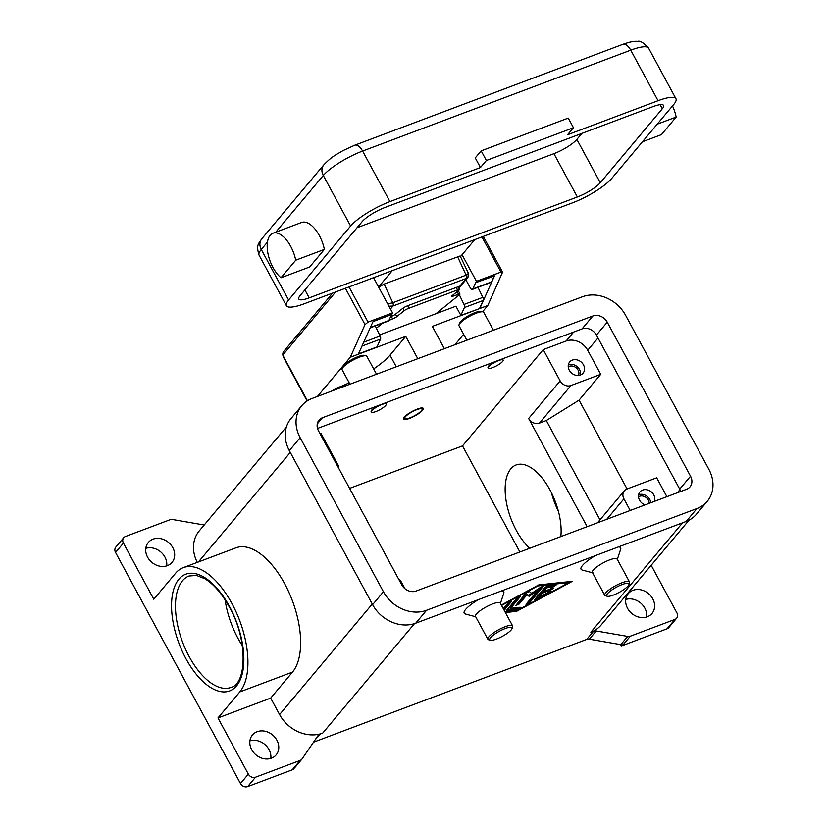 <?xml version="1.0" encoding="UTF-8"?>
<svg xmlns="http://www.w3.org/2000/svg" width="828" height="828" viewBox="0 0 828 828"><rect width="100%" height="100%" fill="white"/><g stroke="black" fill="none" stroke-linecap="round" stroke-linejoin="round"><path stroke-width="1.24" d="M620.783 644.629L589.35 639.185L596.243 630.967L627.676 636.411L620.783 644.629A5.63 4.72 40 0 0 622.107 644.701L621.124 645.881A5.63 4.72 40 0 0 621.166 645.871A5.63 4.72 40 0 0 622.439 645.592L667.047 628.804A5.63 4.72 40 0 0 668.755 627.614L676.631 618.216A5.63 4.72 -140 0 0 677.407 616.788A5.63 4.72 -140 0 0 676.9 612.875L651.181 565.296M682.582 522.789L590.84 632.23L593.604 631.184L586.71 639.402A5.63 4.72 -140 0 1 587.983 639.123A5.63 4.72 -140 0 1 589.35 639.185M586.71 639.402L313.533 742.188M300.14 760.425L292.263 769.812A5.63 4.72 40 0 0 293.36 769.202A5.63 4.72 40 0 0 293.402 769.181L294.385 768.001A5.63 4.72 40 0 0 294.954 767.442L301.847 759.224A5.63 4.72 -140 0 1 301.237 759.814A5.63 4.72 -140 0 1 300.14 760.425L255.531 777.202A5.63 4.72 -140 0 1 251.526 777.016A5.63 4.72 -140 0 1 248.348 774.118L217.971 717.948L270.684 698.107L279.585 714.574A33.762 28.318 40 0 0 322.703 733.111L319.939 734.146A5.63 4.72 40 0 0 318.842 734.757A5.63 4.72 40 0 0 318.231 735.347A5.63 4.72 40 0 0 317.993 735.657L302.085 758.914A5.63 4.72 -140 0 1 301.847 759.224M596.243 630.967A5.63 4.72 40 0 0 594.877 630.905A5.63 4.72 40 0 0 593.604 631.184M123.693 537.734L115.816 547.122A5.63 4.72 40 0 0 115.051 548.56A5.63 4.72 40 0 0 115.547 552.462L123.424 543.075A5.63 4.72 -140 0 1 122.927 539.163A5.63 4.72 -140 0 1 123.693 537.734A5.63 4.72 -140 0 1 125.401 536.534L170.009 519.746A5.63 4.72 -140 0 1 171.282 519.466A5.63 4.72 -140 0 1 172.648 519.529L204.081 524.983A5.63 4.72 40 0 0 204.195 524.993M373.656 368.905A45.012 10.474 151.6 0 0 389.998 355.171L405.751 336.385L417.809 358.69M466.837 340.246L459.002 325.746A14.066 3.271 -28.4 0 1 458.981 324.866A14.066 3.271 -28.4 0 1 476.297 313.181A14.066 3.271 -28.4 0 1 483.014 311.866A14.066 3.271 -28.4 0 1 483.749 312.363L493.416 330.248M458.981 324.866L459.571 323.075A12.658 2.95 -28.4 0 1 475.148 312.57A12.658 2.95 -28.4 0 1 481.192 311.39L483.014 311.866M376.533 374.225L366.866 356.34A14.066 3.271 151.6 0 0 366.131 355.843A14.066 3.271 151.6 0 0 359.414 357.158A14.066 3.271 151.6 0 0 342.109 368.833A14.066 3.271 151.6 0 0 342.119 369.723L349.954 384.223M366.131 355.843L364.32 355.357A12.658 2.95 151.6 0 0 358.265 356.547A12.658 2.95 151.6 0 0 342.688 367.052L342.109 368.833M115.547 552.462L240.472 783.516A5.63 4.72 40 0 0 243.66 786.414A5.63 4.72 40 0 0 247.655 786.6L255.531 777.202M292.263 769.812L247.655 786.6M270.808 758.407A15.473 12.979 40 0 0 269.017 749.599A15.473 12.979 40 0 0 249.901 740.884M166.697 565.866A15.473 12.979 40 0 0 164.917 557.058A15.473 12.979 40 0 0 145.8 548.343M147.581 557.151A15.473 12.979 -140 0 1 148.326 542.464A15.473 12.979 -140 0 1 172.793 547.67A15.473 12.979 -140 0 1 172.048 562.347A15.473 12.979 -140 0 1 147.581 557.151M251.691 749.692A15.473 12.979 -140 0 1 252.436 735.005A15.473 12.979 -140 0 1 276.894 740.201A15.473 12.979 -140 0 1 276.148 754.888A15.473 12.979 -140 0 1 251.691 749.692M621.124 645.881L620.41 644.567M646.658 616.995A15.473 12.979 40 0 0 644.867 608.187A15.473 12.979 40 0 0 625.751 599.472M622.439 645.592L630.315 636.194A5.63 4.72 -140 0 1 629.042 636.484A5.63 4.72 -140 0 1 627.676 636.411M627.531 608.28A15.473 12.979 -140 0 1 628.286 593.593A15.473 12.979 -140 0 1 652.743 598.799A15.473 12.979 -140 0 1 651.998 613.476A15.473 12.979 -140 0 1 627.531 608.28M676.631 618.216A5.63 4.72 -140 0 1 674.923 619.416L667.047 628.804M630.315 636.194L674.923 619.416M590.84 632.23A33.762 28.318 40 0 0 601.097 625.036L689 520.181M618.547 546.884A22.511 5.237 -28.4 0 1 620.669 549.233L617.139 559.935M593.117 572.935L582.229 570.026A22.511 5.237 -28.4 0 1 595.363 555.609M501.664 590.861A22.511 5.237 -28.4 0 1 503.786 593.21L500.443 603.384M475.696 616.756L465.346 613.993A22.511 5.237 -28.4 0 1 478.48 599.586M501.333 605.04L538.717 584.92L572.334 581.308L516.568 611.333L505.39 612.534M607.286 596.284L605.475 595.798A14.066 3.271 -28.4 0 1 604.74 595.301L592.382 572.438A14.066 3.271 -28.4 0 1 597.257 566.569A14.066 3.271 -28.4 0 1 609.677 559.873A14.066 3.271 -28.4 0 1 617.129 559.055L629.487 581.918A14.066 3.271 -28.4 0 1 629.508 582.798L628.918 584.589A12.658 2.95 -28.4 0 1 613.341 595.094A12.658 2.95 -28.4 0 1 607.286 596.284A12.658 2.95 -28.4 0 1 609.988 591.337A12.658 2.95 -28.4 0 1 622.201 584.527A12.658 2.95 -28.4 0 1 628.918 584.589M604.74 595.301A14.066 3.271 -28.4 0 1 609.615 589.433A14.066 3.271 -28.4 0 1 622.035 582.736A14.066 3.271 -28.4 0 1 629.487 581.918M512.035 628.566L512.625 626.775A14.066 3.271 151.6 0 0 512.615 625.896L500.247 603.032A14.066 3.271 151.6 0 0 492.795 603.85A14.066 3.271 151.6 0 0 480.375 610.546A14.066 3.271 151.6 0 0 475.5 616.415L487.868 639.278A14.066 3.271 151.6 0 0 488.592 639.765L490.414 640.251A12.658 2.95 151.6 0 0 496.458 639.071A12.658 2.95 151.6 0 0 512.035 628.566A12.658 2.95 151.6 0 0 505.318 628.504A12.658 2.95 151.6 0 0 493.105 635.314A12.658 2.95 151.6 0 0 490.414 640.251M512.615 625.896A14.066 3.271 151.6 0 0 505.163 626.713A14.066 3.271 151.6 0 0 492.743 633.41A14.066 3.271 151.6 0 0 487.868 639.278M217.971 717.948L239.789 691.929A69.376 34.165 -110.6 0 0 236.083 611.892A69.376 34.165 -110.6 0 0 183.267 567.646L235.98 547.815A69.376 34.165 69.4 0 1 288.796 592.061A69.376 34.165 69.4 0 1 292.501 672.088L270.684 698.107M123.424 543.075L153.791 599.244L175.608 573.224A69.376 34.165 -110.6 0 1 183.267 567.646M286.416 426.927L199.237 530.914A33.762 28.318 40 0 0 197.292 562.367M242.345 645.685A59.533 29.311 69.4 0 1 237.905 638.222A59.533 29.311 69.4 0 1 236.032 634.61A59.533 29.311 69.4 0 1 227.669 612.368A59.533 29.311 69.4 0 1 225.102 599.876M558.403 511.249A48.272 23.774 69.4 0 1 551.396 492.639M529.723 548.291A48.272 23.774 69.4 0 1 516.237 530.282A48.272 23.774 69.4 0 1 516.123 464.953A48.272 23.774 69.4 0 1 550.02 489.99A48.272 23.774 69.4 0 1 560.835 536.585M568.608 582.074L569.457 581.618M516.568 611.333L516.103 610.464M504.914 611.664L517.428 610.319L568.898 582.601L537.869 585.934L501.571 605.475M534.567 599.689L544.783 587.507L548.001 585.769L556.116 585.023L552.762 587.114L546.946 587.735L543.851 591.42L553.57 588.066L550.972 589.95L542.381 593.19L539.287 596.874L551.013 591.12L536.503 599.482L534.567 599.689M503.289 608.652L508.278 602.701L511.849 601.045L504.086 610.122M506.808 610.07L516.858 598.085L520.429 596.429L510.669 608.269L520.988 607.286L517.635 609.367L507.026 610.505M537.341 590.778L529.123 596.367L527.022 594.659L519.166 604.026L515.596 605.672L525.863 593.231L529.413 591.544L531.638 593.365L540.374 587.414L543.189 586.41L529.423 603.022L525.987 604.316L537.341 590.778L536.823 589.836M527.022 594.659L526.504 593.697L528.606 595.404L531.617 593.345M529.123 596.367L528.606 595.404M526.67 603.498L528.906 602.059L541.843 586.617M516.413 604.502L518.649 603.063L526.504 593.697M507.316 609.46L517.107 608.404L519.57 607.307M510.669 608.269L510.151 607.307L519.084 596.646M568.898 582.601L568.422 581.732M503.559 609.16L510.514 601.263M535.25 598.872L539.235 596.781M539.287 596.874L538.759 595.912L541.854 592.227L551.179 588.667M543.851 591.42L543.334 590.457L546.428 586.773L552.245 586.152L554.708 585.054M546.946 587.735L546.428 586.773M542.381 593.19L541.854 592.227M543.23 349.623L566.155 341.001A16.881 14.159 -140 0 1 587.704 350.265L600.724 374.328L570.927 385.537A8.435 7.079 40 0 1 560.152 380.911L543.23 349.623L462.51 445.899L519.88 551.997M630.211 510.483L623.919 498.839A8.435 7.079 -140 0 1 624.322 490.828A8.435 7.079 -140 0 1 626.889 489.027L656.676 477.818L666.882 496.686M560.152 380.911L528.647 418.482L587.155 526.68M462.51 445.899L349.613 488.385M528.647 418.482A8.435 7.079 40 0 0 539.432 423.118L546.304 420.531L600 519.839M546.304 420.531L579.062 400.162L627.075 488.955M600.724 374.328L579.062 400.162M680.678 491.501A11.25 9.439 40 0 0 679.705 489.12L596.419 335.092A11.25 9.439 40 0 0 582.043 328.913L317.517 428.438M322.444 417.736L592.869 315.996A11.25 9.439 -140 0 1 607.245 322.175L690.531 476.203A11.25 9.439 -140 0 1 689.983 486.885A11.25 9.439 -140 0 1 686.567 489.276L416.142 591.026A11.25 9.439 -140 0 1 401.766 584.847L318.48 430.819A11.25 9.439 -140 0 1 319.028 420.138A11.25 9.439 -140 0 1 322.444 417.736L317.269 423.926M582.467 296.745A33.762 28.318 -140 0 1 625.575 315.271L708.861 469.31A33.762 28.318 -140 0 1 707.236 501.344A33.762 28.318 -140 0 1 696.979 508.537L426.555 610.277A33.762 28.318 -140 0 1 383.436 591.751L300.15 437.712A33.762 28.318 -140 0 1 301.785 405.679A33.762 28.318 -140 0 1 312.032 398.485L582.467 296.745M707.236 501.344L696.41 514.26A33.762 28.318 -140 0 1 686.153 521.454L415.728 623.194A33.762 28.318 -140 0 1 372.61 604.657L289.324 450.629A33.762 28.318 -140 0 1 290.949 418.595L301.785 405.679M404.995 588.739L401.611 582.477A8.435 7.079 40 0 0 398.713 579.186M319.991 433.613L320.933 433.261L337.855 464.549A8.435 7.079 -140 0 1 338.88 468.534M371.399 412.054A8.435 1.966 151.6 0 0 375.871 411.557A8.435 1.966 151.6 0 0 383.323 407.542A8.435 1.966 151.6 0 0 386.252 404.023A8.435 1.966 151.6 0 0 381.78 404.509A8.435 1.966 151.6 0 0 374.328 408.535A8.435 1.966 151.6 0 0 371.399 412.054L371.141 411.568A8.435 1.966 -28.4 0 1 377.671 405.803M384.565 403.205A8.435 1.966 -28.4 0 1 385.993 403.536L386.252 404.023M488.282 368.077A8.435 1.966 -28.4 0 1 491.201 364.558A8.435 1.966 -28.4 0 1 498.663 360.542A8.435 1.966 -28.4 0 1 503.124 360.045A8.435 1.966 -28.4 0 1 500.205 363.564A8.435 1.966 -28.4 0 1 492.753 367.58A8.435 1.966 -28.4 0 1 488.282 368.077L488.023 367.591A8.435 1.966 -28.4 0 1 494.554 361.826M501.447 359.238A8.435 1.966 -28.4 0 1 502.865 359.569L503.124 360.045M417.322 409.053A11.25 2.619 -28.4 0 1 423.274 408.401A11.25 2.619 -28.4 0 1 419.382 413.089A11.25 2.619 -28.4 0 1 409.446 418.44A11.25 2.619 -28.4 0 1 403.484 419.103A11.25 2.619 -28.4 0 1 407.376 414.404A11.25 2.619 -28.4 0 1 417.322 409.053M583.481 364.889A8.725 7.317 -140 0 1 583.057 373.159A8.725 7.317 -140 0 1 569.271 370.23A8.725 7.317 -140 0 1 569.695 361.96A8.725 7.317 -140 0 1 583.481 364.889M580.48 375.001A8.725 7.317 40 0 0 579.548 369.588A8.725 7.317 40 0 0 568.339 364.817M645.033 504.904A8.725 7.317 -140 0 1 639.547 500.195A8.725 7.317 -140 0 1 639.961 491.925A8.725 7.317 -140 0 1 653.747 494.854A8.725 7.317 -140 0 1 654.358 501.395M650.829 502.72A8.725 7.317 40 0 0 649.814 499.543A8.725 7.317 40 0 0 638.605 494.782M578.503 375.457A6.924 5.806 40 0 0 578.079 370.137A6.924 5.806 40 0 0 568.236 366.845M649.193 503.341A6.924 5.806 40 0 0 648.345 500.102A6.924 5.806 40 0 0 638.502 496.81M444.398 348.691L432.33 326.377L487.795 305.511L482.558 311.752M463.639 334.326L454.914 344.727M487.795 305.511L502.586 272.153L483.262 236.415M462.076 254.745L476.442 281.313L500.971 272.091L502.586 272.153M337.627 388.86L337.12 387.918L331.459 391.178M349.188 382.805A45.012 10.474 151.6 0 1 337.576 387.752L337.12 387.918M317.414 396.467L350.285 357.251L405.751 336.385M345.39 288.289L365.013 324.597L350.285 357.251M365.013 324.597L368.046 322.102L392.565 312.87L373.542 277.69M358.307 354.229L373.035 321.574L391.83 314.505L392.565 312.87M465.885 279.76L470.335 287.989A2.815 1.387 -110.6 0 0 472.312 289.448A2.815 1.387 -110.6 0 0 472.788 288.951L475.593 282.731L494.502 275.879L479.774 308.534L460.865 315.375L464.384 307.561A2.815 1.387 -110.6 0 0 464.022 304.456L459.354 294.809M476.442 281.313L475.707 282.948M379.617 334.916L455.907 306.215L460.865 315.375M358.452 353.908L376.978 346.942L380.507 339.118A2.815 1.387 69.4 0 0 380.145 336.013L375.27 325.953M391.572 314.609L388.901 320.508A2.815 1.387 69.4 0 1 388.435 321.005L370.209 327.857M494.244 275.972L491.573 281.882A2.815 1.387 69.4 0 1 491.107 282.369L472.312 289.448M477.942 287.326L482.817 297.387A2.815 1.387 69.4 0 1 483.179 300.492L479.65 308.306M408.939 308.233L407.749 305.708A3.943 0.549 154.8 0 0 405.027 306.929A3.943 0.549 154.8 0 0 402.977 308.182L404.157 310.707A3.943 0.549 -25.2 0 1 406.206 309.455A3.943 0.549 -25.2 0 1 408.939 308.233L457.522 289.945A3.943 0.549 -25.2 0 1 459.333 289.469A3.943 0.549 -25.2 0 1 459.519 289.541A3.943 0.549 -25.2 0 1 459.167 290.007L451.767 295.989A3.943 0.549 154.8 0 0 451.415 296.455A3.943 0.549 154.8 0 0 451.508 296.517A3.943 0.549 154.8 0 0 452.875 296.238L458.495 294.354A3.943 0.549 -25.2 0 1 459.861 294.064A3.943 0.549 -25.2 0 1 459.964 294.126A3.943 0.549 -25.2 0 1 459.602 294.602L435.932 313.729M404.157 310.707L396.767 316.679L395.577 314.164A3.943 0.549 -25.2 0 1 393.817 315.261A3.943 0.549 -25.2 0 1 391.385 316.41L390.619 316.72M388.953 320.415L392.565 318.925A3.943 0.549 154.8 0 0 395.008 317.776A3.943 0.549 154.8 0 0 396.767 316.679M381.532 323.593L381.687 323.914A3.943 0.549 -25.2 0 1 383.095 323.013M381.687 323.914L376.367 328.219M459.519 289.541L458.329 287.016A3.943 0.549 154.8 0 0 458.143 286.943A3.943 0.549 154.8 0 0 456.331 287.43L457.522 289.945M458.764 291.725A3.943 0.549 154.8 0 0 458.774 291.611A3.943 0.549 154.8 0 0 458.681 291.549A3.943 0.549 154.8 0 0 457.315 291.829L456.621 292.056M395.577 314.164L402.977 308.182M407.749 305.708L456.331 287.43M416.826 409.643A9.843 2.287 -28.4 0 1 422.052 409.684A9.843 2.287 -28.4 0 1 409.932 417.861A9.843 2.287 -28.4 0 1 405.234 418.782A9.843 2.287 -28.4 0 1 407.324 414.931A9.843 2.287 -28.4 0 1 416.826 409.643M392.255 270.652L378.572 286.985M468.441 273.406L466.123 275.155A2.815 1.387 69.4 0 1 466.288 278.436L467.913 277.339L468.441 273.406L460.14 255.956L384.151 284.076L378.655 287.15M388.963 306.205L392.958 306.029A2.815 1.387 -110.6 0 0 392.793 302.748L387.732 303.938M460.606 256.494L474.765 239.613M572.427 202.87A33.762 7.856 151.6 0 0 611.737 178.424L673.754 104.452A33.762 7.856 151.6 0 0 675.948 98.749A33.762 7.856 151.6 0 0 658.063 100.716L567.542 134.767L573.452 127.729L486.367 160.487L480.457 167.535L389.936 201.597A33.762 7.856 151.6 0 0 350.617 226.034L288.599 300.005A33.762 7.856 151.6 0 0 286.405 305.718A33.762 7.856 151.6 0 0 304.29 303.752L572.427 202.87M657.204 124.19L676.155 117.058A25.316 12.472 -110.6 0 0 672.502 105.953M642.476 141.764L661.427 134.633L676.155 117.058M458.857 288.144L467.986 277.245M480.457 167.535L475.251 157.91L481.161 150.862L486.367 160.487M481.161 150.862L568.246 118.093L573.452 127.729M272.94 233.248L301.589 222.473A25.316 12.472 69.4 0 1 311.359 225.351A25.316 12.472 69.4 0 1 324.369 249.414L309.641 266.989L280.992 277.773L295.731 260.199A25.316 12.472 -110.6 0 0 282.71 236.125A25.316 12.472 -110.6 0 0 272.94 233.248A25.316 12.472 -110.6 0 0 267.817 252.819A25.316 12.472 -110.6 0 0 280.992 277.773M324.369 249.414L295.731 260.199M662.296 108.768L600.279 182.74A19.696 4.585 -28.4 0 1 577.344 196.992L309.217 297.873A19.696 4.585 -28.4 0 1 298.784 299.022A19.696 4.585 -28.4 0 1 300.057 295.699L362.074 221.718A19.696 4.585 -28.4 0 1 385.01 207.466L653.147 106.584A19.696 4.585 -28.4 0 1 663.58 105.435A19.696 4.585 -28.4 0 1 662.296 108.768L660.092 104.68M357.013 227.762L553.922 153.677A19.696 4.585 151.6 0 0 576.857 139.414L581.918 133.38M314.982 740.056L319.939 734.146M396.281 366.794L389.998 355.171M248.348 774.118L240.472 783.516M414.486 623.629L322.703 733.111M239.789 691.929L292.501 672.088M229.511 606.551A62.338 30.698 -110.6 0 0 178.858 579.238A62.338 30.698 -110.6 0 0 185.886 658.591A62.338 30.698 -110.6 0 0 236.539 685.905A62.338 30.698 -110.6 0 0 229.511 606.551M189.157 656.563A59.533 29.311 69.4 0 1 189.032 575.998L196.546 575.45L204.816 578.72C213.686 584.082 221.863 593.521 229.325 607.027C248.121 639.526 246.765 684.052 230.95 687.426A59.533 29.311 69.4 0 1 189.157 656.563M372.269 604.026L279.585 714.574M198.461 561.922L290.276 452.399M519.166 604.026L518.649 603.063M529.423 603.022L528.906 602.059M517.635 609.367L517.107 608.404M505.07 609.325L504.552 608.363M552.762 587.114L552.245 586.152M550.972 589.95L550.454 588.987M549.378 592.558L548.912 591.689M536.503 599.482L535.985 598.52M623.919 498.839L606.748 519.311M570.927 385.537L539.432 423.118M677.356 492.743L679.964 489.638M587.704 350.265L597.992 338M582.043 328.913L592.869 315.996M289.324 450.629L300.15 437.712M372.61 604.657L383.436 591.751M415.728 623.194L426.555 610.277M686.153 521.454L696.979 508.537M679.705 489.12L690.531 476.203M596.419 335.092L607.245 322.175M566.155 341.001L573.628 332.08M337.576 387.752L338.083 388.684M307.426 400.762L284.035 357.499A2.815 1.387 69.4 0 1 283.714 353.918L335.671 291.942M284.004 358.069A2.815 0.652 -28.4 0 1 283.849 357.975C282.462 355.171 282.462 352.935 283.849 351.248A2.815 2.36 40 0 0 283.714 353.918M307.105 400.98L283.849 357.975A2.815 0.652 -28.4 0 1 284.035 357.499M368.046 322.102L349.023 286.923M481.948 236.911L500.971 272.091M472.788 288.951L491.573 281.882M464.022 304.456L482.817 297.387M464.384 307.561L483.179 300.492M361.981 346.083L380.507 339.118M363.74 342.181L380.145 336.013M370.375 327.484L388.901 320.508M391.385 316.41L392.565 318.925M452.875 296.238L452.481 295.41M457.315 291.829L458.495 294.354M622.842 44.339A11.25 5.537 69.4 0 1 625.906 44.743A11.25 5.537 69.4 0 1 630.739 50.166A33.762 7.856 -28.4 0 1 648.624 48.2C643.677 42.714 639.961 40.448 637.467 41.4C634.558 40.934 629.684 41.917 622.842 44.339L354.705 145.221A11.25 5.537 69.4 0 1 357.768 145.624A11.25 5.537 69.4 0 1 362.602 151.058L630.739 50.166L658.063 100.716M288.599 300.005L261.275 249.466A11.25 9.439 -140 0 1 260.282 241.652A11.25 9.439 -140 0 1 261.814 238.785C259.299 243.266 255.614 244.198 259.081 255.179A33.762 7.856 -28.4 0 1 261.275 249.466L267.444 242.107M261.814 238.785L323.831 164.813A11.25 9.439 40 0 0 322.299 167.67A11.25 9.439 40 0 0 323.293 175.495A33.762 7.856 -28.4 0 1 362.602 151.058L389.936 201.597M275.755 232.192L323.293 175.495L350.617 226.034M457.48 256.483L466.123 275.155L392.793 302.748L384.151 284.076M390.464 308.989L392.958 306.029L466.288 278.436L458.608 287.606M577.344 196.992L553.922 153.677M600.279 182.74L576.857 139.414M309.217 297.873L304.911 289.914M624.322 490.828L597.537 522.779M283.849 351.248L332.597 293.102M459.964 294.126L458.774 291.611M422.052 409.684L422.611 407.976M405.234 418.782L403.495 418.316M323.831 164.813C332.897 155.56 335.557 155.229 342.895 150.665L354.705 145.221M675.948 98.749L648.624 48.2M286.405 305.718L259.081 255.179"/></g></svg>
